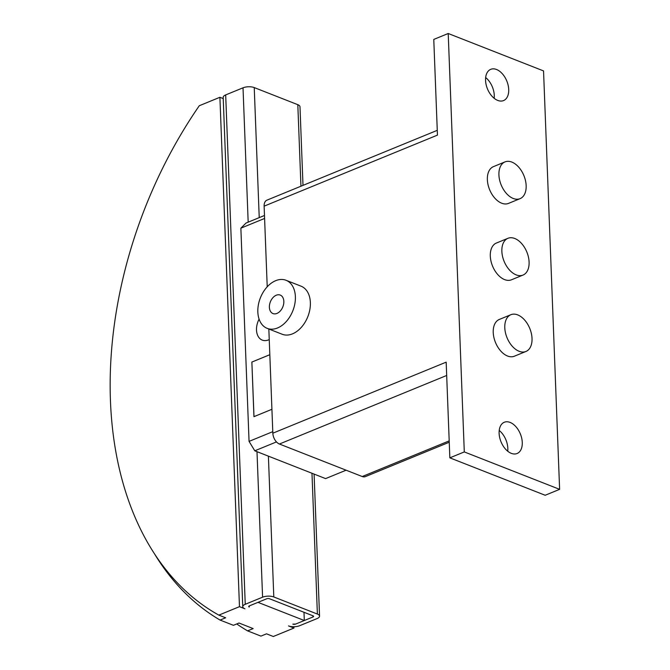<?xml version="1.0" encoding="UTF-8"?>
<svg xmlns="http://www.w3.org/2000/svg" width="670" height="670" viewBox="0 0 670 670"><rect width="100%" height="100%" fill="white"/><g stroke="black" fill="none" stroke-linecap="round" stroke-linejoin="round"><path stroke-width="1" d="M511.294 453.347A16.884 10.444 -112.3 0 1 499.686 437.585A16.884 10.444 -112.3 0 1 504.292 422.259A16.884 10.444 -112.3 0 1 510.105 422.418A16.884 10.444 -112.3 0 1 521.704 438.188A16.884 10.444 -112.3 0 1 517.098 453.506A16.884 10.444 -112.3 0 1 511.294 453.347M497.735 100.416A16.884 10.444 -112.3 0 1 486.127 84.654A16.884 10.444 -112.3 0 1 490.733 69.337A16.884 10.444 -112.3 0 1 496.545 69.496A16.884 10.444 -112.3 0 1 508.145 85.257A16.884 10.444 -112.3 0 1 503.547 100.584A16.884 10.444 -112.3 0 1 497.735 100.416M286.048 280.286L301.023 286.165A25.82 17.47 111.4 0 1 309.858 309.523A25.82 17.47 111.4 0 1 292.497 333.853A25.82 17.47 111.4 0 1 282.154 334.246L267.171 328.359A25.82 17.47 -68.6 0 0 277.522 327.973A25.82 17.47 -68.6 0 0 294.875 303.636A25.82 17.47 -68.6 0 0 286.048 280.286A25.82 17.47 -68.6 0 0 275.705 280.671A25.82 17.47 -68.6 0 0 258.344 305.009A25.82 17.47 -68.6 0 0 267.171 328.359M276.258 295.227A9.933 6.717 111.4 0 1 280.236 295.076A9.933 6.717 111.4 0 1 283.636 304.063A9.933 6.717 111.4 0 1 276.961 313.418A9.933 6.717 111.4 0 1 272.983 313.568A9.933 6.717 111.4 0 1 269.583 304.59A9.933 6.717 111.4 0 1 276.258 295.227M513.237 198.471A19.866 12.286 67.7 0 0 520.071 198.655A19.866 12.286 67.7 0 0 525.489 180.632A19.866 12.286 67.7 0 0 511.838 162.081A19.866 12.286 67.7 0 0 505.004 161.897A19.866 12.286 67.7 0 0 499.586 179.92A19.866 12.286 67.7 0 0 513.237 198.471M520.071 198.655L508.522 203.395A19.866 12.286 -112.3 0 1 501.679 203.203A19.866 12.286 -112.3 0 1 488.028 184.66A19.866 12.286 -112.3 0 1 493.447 166.637L505.004 161.897M516.176 274.876A19.866 12.286 67.7 0 0 523.01 275.069A19.866 12.286 67.7 0 0 528.429 257.037A19.866 12.286 67.7 0 0 514.778 238.495A19.866 12.286 67.7 0 0 507.944 238.302A19.866 12.286 67.7 0 0 502.525 256.325A19.866 12.286 67.7 0 0 516.176 274.876M523.01 275.069L511.453 279.8A19.866 12.286 -112.3 0 1 504.619 279.616A19.866 12.286 -112.3 0 1 490.968 261.066A19.866 12.286 -112.3 0 1 496.386 243.042L507.944 238.302M519.108 351.281A19.866 12.286 67.7 0 0 525.942 351.474A19.866 12.286 67.7 0 0 531.36 333.451A19.866 12.286 67.7 0 0 517.709 314.9A19.866 12.286 67.7 0 0 510.875 314.707A19.866 12.286 67.7 0 0 505.456 332.739A19.866 12.286 67.7 0 0 519.108 351.281M525.942 351.474L514.384 356.206A19.866 12.286 -112.3 0 1 507.55 356.021A19.866 12.286 -112.3 0 1 493.899 337.471A19.866 12.286 -112.3 0 1 499.318 319.448L510.875 314.707M494.175 98.297A16.884 10.444 67.7 0 0 485.666 77.536M507.726 451.22A16.884 10.444 67.7 0 0 499.225 430.467M268.838 329.02L272.841 433.197A9.137 5.653 67.7 0 0 279.423 444.026L362.227 476.529A9.137 5.653 67.7 0 0 365.376 476.613L449.243 442.233M437.267 130.34L266.92 200.162A9.137 5.653 67.7 0 0 264.122 206.159L267.221 286.81M448.213 33.5L543.546 70.92L559.618 489.343L464.293 451.923L448.213 33.5L433.775 39.421L437.451 135.114L264.122 206.159M272.841 433.197L446.17 362.152L449.846 457.844L545.179 495.264L559.618 489.343M464.293 451.923L449.846 457.844M253.997 416.656L251.87 362.068L269.826 354.715M253.972 416.648L271.92 409.286L253.947 416.673L251.87 362.076M269.248 339.615L268.628 339.866A15.887 10.745 111.4 0 1 262.263 340.109A15.887 10.745 111.4 0 1 259.089 319.129M293.896 626.726L293.946 628.05L288.502 625.906A7.948 3.183 -2.2 0 0 299.724 625.68L317.061 618.577A7.948 3.183 -2.2 0 0 319.548 616.132L314.096 474.084M292.832 624.13L295.637 624.072A1.985 0.796 -2.2 0 1 292.832 624.13M319.548 616.132A7.948 3.183 -2.2 0 0 317.387 614.063L273.804 596.962A7.948 3.183 -2.2 0 0 262.581 597.188L245.245 604.298A7.948 3.183 -2.2 0 0 242.758 606.735A7.948 3.183 -2.2 0 0 244.918 608.804L239.475 606.66L218.847 615.119A352.788 238.637 -68.6 0 1 199.283 105.734L219.902 97.284L223.236 98.591M249.248 607.028A1.985 0.796 -2.2 0 1 248.712 606.509A1.985 0.796 -2.2 0 1 249.332 605.898L249.248 607.028L249.215 605.956M303.987 612.288L304.306 620.52L295.637 624.072L312.974 616.969L312.923 615.797M304.306 620.52L258 602.347L249.332 605.898L266.668 598.796A1.985 0.796 -2.2 0 1 269.474 598.737L313.058 615.839A1.985 0.796 -2.2 0 1 313.594 616.358A1.985 0.796 -2.2 0 1 312.974 616.969M218.847 615.119L225.656 617.79L220.087 620.077A357.554 241.862 111.4 0 1 155.247 555.087M293.946 628.05L273.318 636.5L266.509 633.828L260.94 636.115L247.59 630.872L253.168 628.586L239.006 623.025L233.428 625.311L220.087 620.077M247.59 630.872A357.554 241.862 111.4 0 1 236.745 623.954M239.475 606.66L219.902 97.284M264.474 215.48L246.032 223.043L240.865 228.177L249.056 441.388L254.784 450.801L325.595 478.606L346.097 470.198M302.999 185.372L299.984 106.748A7.948 3.183 177.8 0 0 297.815 104.688L254.24 87.577A7.948 3.183 177.8 0 0 243.017 87.812L225.681 94.914A7.948 3.183 177.8 0 0 223.185 97.359L242.758 606.735M251.845 362.068L269.826 354.698M264.591 218.453L240.865 228.177M272.782 431.664L249.056 441.388M276.467 441.915L254.784 450.801M446.681 375.468L279.423 444.026M449.193 440.877L362.227 476.529M273.804 596.962L268.394 456.153M317.387 614.063L311.977 473.255M300.947 186.21L297.815 104.688M259.231 217.633L254.24 87.577M262.581 597.188L256.995 451.672M248.176 222.164L243.017 87.812M245.245 604.298L225.681 94.914"/></g></svg>
